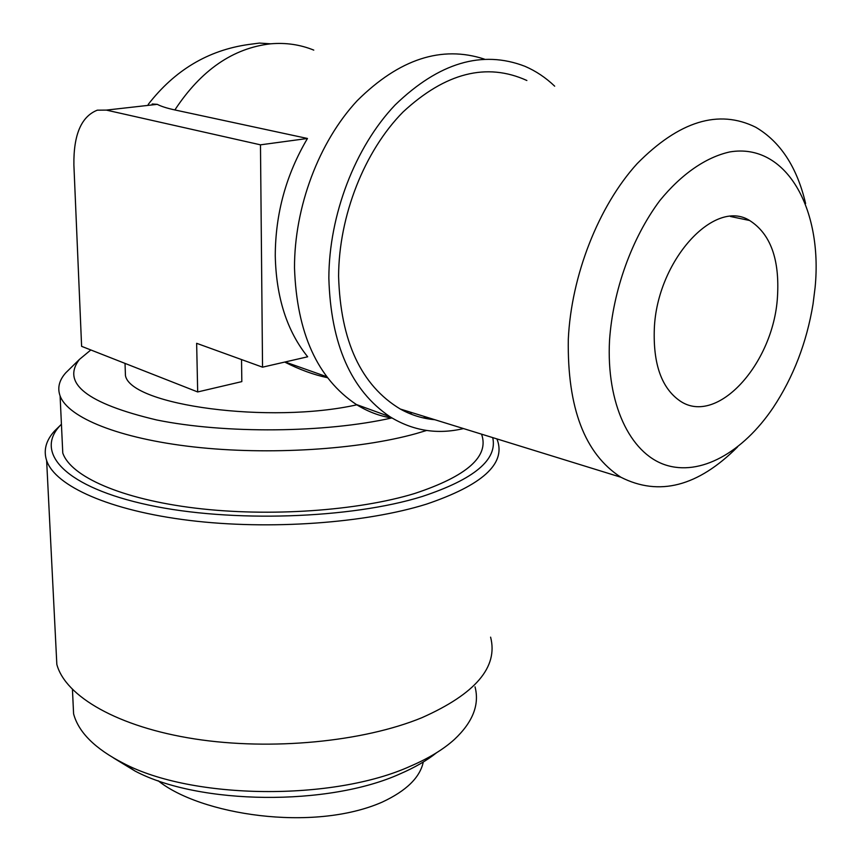 <?xml version="1.0" encoding="UTF-8"?>
<svg xmlns="http://www.w3.org/2000/svg" width="861" height="861" viewBox="0 0 861 861"><rect width="100%" height="100%" fill="white"/><g stroke="black" fill="none" stroke-linecap="round" stroke-linejoin="round"><path stroke-width="1.29" d="M158.101 780.701C199.967 814.538 312.511 832.576 382.036 802.194C406.241 790.936 419.985 777.548 423.278 762.017M152.203 103.998L157.283 104.342C160.996 106.344 166.862 108.206 174.869 109.95L307.463 138.481C286.132 174.557 275.402 213.636 275.262 255.717C276.155 297.379 286.961 331.065 307.668 356.788L262.54 367.173L260.474 144.831L106.344 110.1L97.304 110.176C81.321 116.483 73.508 134.714 73.885 164.871L81.612 346.337L197.686 391.949L241.823 381.617L241.532 359.564M55.933 646.363L56.837 664.412C65.404 696.398 117.892 727.007 194.651 738.921C271.344 750.835 363.299 741.784 421.847 717.719C475.466 693.901 498.379 667.049 490.598 637.151M496.883 438.895L497.4 440.186C505.784 463.939 482.138 485.26 426.443 504.148C365.559 523.208 269.493 530.215 189.528 520.431C109.476 510.659 55.136 486.024 46.634 460.549C43.319 450.368 45.934 440.541 54.469 431.07L60.109 425.56M492.718 437.603C497.701 459.623 474.217 479.243 422.267 496.474C351.019 518.742 230.963 522.842 148.587 505.041C65.834 487.358 34.429 453.284 59.796 425.915L61.422 424.182M72.754 695.946L73.594 713.834C78.523 732.313 95.119 748.79 123.349 763.244C192.358 799.794 333.455 801.193 410.546 766.139C428.8 758.272 443.404 749.382 454.36 739.481C472.797 722.196 479.685 704.653 475.035 686.852M113.63 758.024L135.123 771.101C199.257 805.057 328.741 806.337 400.29 773.77C414.841 767.485 426.959 760.457 436.645 752.675M481.611 434.353C489.339 456.416 467.06 476.122 414.776 493.461C357.982 510.853 269.127 517.117 195.199 508.108C121.197 499.1 70.72 476.51 62.778 453.015L62.143 439.648M426.625 430.468L415.928 433.643C358.52 449.657 268.61 455.351 193.833 446.945C118.979 438.54 68.019 417.607 60.098 395.92C57.235 387.988 59.118 380.293 65.748 372.824L70.43 368.228M391.884 417.929C325.555 432.954 225.119 433.933 156.659 419.964C86.972 403.422 61.217 383.231 79.416 359.424L90.825 349.964M357.067 404.767C269.87 424.322 130.883 405.38 125.448 375.622L125.146 366.872M327.524 377.71C313.824 374.836 299.563 369.617 284.722 362.072M392.132 418.08C379.518 416.1 367.561 411.569 356.293 404.476C317.365 378.399 296.765 332.906 294.505 267.975C294.29 207.297 318.807 141.893 357.293 100.597C399.256 58.989 441.607 45.159 484.334 59.097M463.509 428.574C437.356 434.773 412.849 430.823 389.979 416.735C351.105 390.453 330.732 344.249 328.848 278.114C329.01 215.11 355.066 147.027 395.145 104.945C438.873 62.659 482.149 49.777 524.962 66.319C535.854 71.011 545.756 77.63 554.678 86.175M777.451 297.206C773.436 363.772 717.052 426.249 680.093 401C661.657 388.268 653.068 364.214 654.317 328.816C656.878 260.98 714.243 197.955 749.63 220.502C770.552 233.848 779.818 259.409 777.451 297.206M737.533 446.967C697.959 486.53 659.074 496.614 620.856 477.22C584.748 453.876 567.238 407.91 568.303 339.309C571.252 275.681 598.524 206.113 637.129 163.665C679.146 121.067 718.666 108.927 755.689 127.224C780.378 141.699 797.028 167.131 805.616 203.53M434.891 419.727C422.773 418.672 411.235 415.11 400.3 409.04C361.071 385.448 340.504 341.16 338.588 276.187C338.836 215.993 364.354 151.062 403.099 111.941C445.428 72.733 486.68 62.25 526.867 80.493M815.098 287.552C822.89 208.717 786.082 142.431 729.784 151.934C705.945 157.208 681.417 174.062 659.763 200.667C631.77 238.206 612.946 290.598 609.534 340.31C606.155 403.518 629.94 452.961 664.972 464.789C700.111 476.607 742.774 452.617 773.07 407.791C793.347 377.226 806.671 342.635 813.042 304.03L815.098 287.552M412.225 412.72L409.492 413.506M262.54 367.173L196.642 343.313L197.686 391.949M426.755 417.219L423.128 417.876M307.463 138.481L260.474 144.831M313.77 50.11C300.166 44.6 285.809 42.501 270.677 43.814C232.944 48.141 201.011 70.182 174.869 109.95M270.677 43.814L259.441 43.082L248.528 44.514C208.158 50.218 174.718 70.204 148.21 104.439M157.283 104.342L106.344 110.1M56.837 664.412L46.634 460.549M59.796 425.915L54.469 431.07M73.594 713.834L72.442 689.51M135.123 771.101L123.349 763.244M62.778 453.015L60.098 395.92M79.416 359.424L65.748 372.824M125.448 375.622L125.028 363.407M285.12 361.975L326.771 376.72M356.293 404.476L389.979 416.735M730.451 216.488L749.63 220.502M620.856 477.22L400.3 409.04"/></g></svg>
